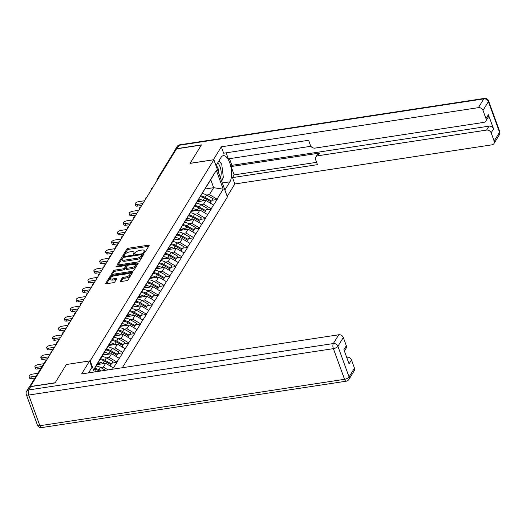 <?xml version="1.0" encoding="UTF-8"?>
<svg xmlns="http://www.w3.org/2000/svg" width="526" height="526" viewBox="0 0 526 526"><rect width="100%" height="100%" fill="white"/><g stroke="black" fill="none" stroke-linecap="round" stroke-linejoin="round"><path stroke-width="0.79" d="M144.124 252.585A0.861 0.342 -20 0 0 145.163 252.046L149.101 245.642A1.236 0.493 -20 0 0 149.147 245.386A1.236 0.493 -20 0 0 148.358 245.208L128.351 248.252A1.236 0.493 -20 0 0 126.865 249.028L122.926 255.432A0.861 0.342 -20 0 0 122.893 255.61A0.861 0.342 -20 0 0 123.446 255.735A0.861 0.342 -20 0 0 124.484 255.195L124.991 254.367A3.952 1.578 -20 0 1 129.738 251.895L131.401 251.645A3.952 1.578 -20 0 1 133.926 252.217A3.952 1.578 -20 0 1 133.775 253.032L133.262 253.861A0.861 0.342 -20 0 0 133.229 254.032A0.861 0.342 -20 0 0 133.782 254.163A0.861 0.342 -20 0 0 134.82 253.624L135.333 252.789A3.952 1.578 -20 0 1 140.074 250.323L141.744 250.067A3.952 1.578 -20 0 1 144.269 250.646A3.952 1.578 -20 0 1 144.111 251.454L143.605 252.283A0.861 0.342 -20 0 0 143.572 252.46A0.861 0.342 -20 0 0 144.124 252.585M120.184 281.108A1.236 0.493 -20 0 0 120.138 281.357A1.236 0.493 -20 0 0 120.927 281.541L126.542 280.687A1.236 0.493 -20 0 0 128.022 279.911L132.401 272.797A1.236 0.493 -20 0 0 132.447 272.547A1.236 0.493 -20 0 0 131.658 272.363L111.644 275.414A1.236 0.493 -20 0 0 110.164 276.183L105.792 283.297A1.236 0.493 -20 0 0 105.739 283.553A1.236 0.493 -20 0 0 106.528 283.731L113.314 282.699A1.236 0.493 -20 0 0 114.793 281.929L116.667 278.885A1.236 0.493 -20 0 0 116.713 278.629A1.236 0.493 -20 0 0 115.924 278.451L112.564 278.958A3.301 1.315 -20 0 1 110.453 278.478A3.301 1.315 -20 0 1 114.543 275.736L127.719 273.73A3.301 1.315 -20 0 1 129.83 274.21A3.301 1.315 -20 0 1 125.734 276.952L123.538 277.287A1.236 0.493 -20 0 0 122.058 278.063L120.336 281.522M66.421 364.446L55.164 382.744L30.363 386.525L176.532 148.851L201.333 145.071L190.077 163.376L213.865 159.753L90.209 360.823L66.44 364.498M138.068 261.935A1.236 0.493 -20 0 0 139.554 261.166L143.927 254.051A1.236 0.493 -20 0 0 143.973 253.795A1.236 0.493 -20 0 0 143.184 253.617L123.176 256.662A1.236 0.493 -20 0 0 121.69 257.438L117.318 264.552A1.236 0.493 -20 0 0 117.272 264.802A1.236 0.493 -20 0 0 118.061 264.986L138.068 261.935M138.16 263.427L133.788 270.535A1.236 0.493 -20 0 1 132.309 271.311L112.294 274.355A1.236 0.493 -20 0 1 111.505 274.178A1.236 0.493 -20 0 1 111.551 273.921L113.425 270.877A1.236 0.493 -20 0 1 114.911 270.108L123.025 268.871A1.236 0.493 -20 0 0 124.504 268.102L125.747 266.077A1.236 0.493 -20 0 0 125.799 265.827A1.236 0.493 -20 0 0 125.01 265.65L116.555 266.932A0.861 0.342 -20 0 1 116.003 266.807A0.861 0.342 -20 0 1 117.074 266.09L137.424 262.993A1.236 0.493 -20 0 1 138.213 263.171A1.236 0.493 -20 0 1 138.16 263.427M94.272 372L90.209 360.823M122.341 367.727L227.39 196.921L213.865 159.753M95.587 371.803L94.41 368.568L100.427 358.259L216.331 170.319L223.188 189.176L217.054 199.157L209.42 194.6L206.58 195.034M212.326 200.215L217.172 199.479L217.054 199.157M217.172 199.479L211.163 208.737L203.529 204.18L200.689 204.614M206.429 209.802L211.281 209.059L211.163 208.737M211.281 209.059L205.271 218.316L197.631 213.76L194.798 214.194M200.537 219.381L205.39 218.638L205.271 218.316M205.39 218.638L199.374 227.896L191.74 223.34L188.906 223.774M194.646 228.961L199.492 228.225L199.374 227.896M199.492 228.225L193.483 237.476L185.849 232.919L183.009 233.353M188.755 238.541L193.601 237.805L193.483 237.476M193.601 237.805L187.591 247.056L179.958 242.506L177.117 242.933M182.864 248.121L187.71 247.384L187.591 247.056M187.71 247.384L181.7 256.635L174.067 252.085L171.226 252.513M176.973 257.701L181.818 256.964L181.7 256.635M181.818 256.964L175.809 266.222L168.175 261.665L165.335 262.093M171.081 267.28L175.927 266.544L175.809 266.222M175.927 266.544L169.918 275.802L162.284 271.245L159.444 271.679M165.19 276.86L170.036 276.124L169.918 275.802M170.036 276.124L164.027 285.381L156.386 280.825L153.553 281.259M159.293 286.446L164.145 285.703L164.027 285.381M164.145 285.703L158.135 294.961L150.495 290.405L147.661 290.839M153.401 296.026L158.254 295.283L158.135 294.961M158.254 295.283L152.238 304.541L144.604 299.984L141.764 300.418M147.51 305.606L152.356 304.863L152.238 304.541M152.356 304.863L146.346 314.121L138.713 309.564L135.872 309.998M141.619 315.186L146.465 314.449L146.346 314.121M146.465 314.449L140.455 323.7L132.822 319.144L129.981 319.578M135.728 324.766L140.573 324.029L140.455 323.7M140.573 324.029L134.564 333.28L126.93 328.73L124.09 329.158M129.837 334.345L134.682 333.609L134.564 333.28M134.682 333.609L128.673 342.86L121.039 338.31L118.199 338.737M123.945 343.925L128.791 343.189L128.673 342.86M128.791 343.189L122.782 352.446L115.141 347.89L112.308 348.324M118.048 353.505L122.9 352.768L122.782 352.446M122.9 352.768L116.89 362.026L109.25 357.47L106.416 357.904M112.156 363.085L117.009 362.348L116.89 362.026M117.009 362.348L112.452 369.232M100.269 359.061L104.135 352.749M106.436 349.008L100.44 359.034M108.126 369.89L103.359 367.049L100.525 367.483M103.359 367.049L105.667 363.302L96.994 364.623M113.3 367.858L105.667 363.302M106.16 349.474L110.026 343.169M112.327 339.421L106.331 349.448M109.25 357.47L111.558 353.722L102.886 355.043M119.192 358.278L111.558 353.722M112.051 339.895L115.917 333.589M118.219 329.841L112.229 339.868M115.141 347.89L117.449 344.142L108.783 345.464M125.083 348.699L117.449 344.142M117.942 330.315L121.808 324.009M124.116 320.262L118.12 330.289M121.039 338.31L123.34 334.562L114.675 335.884M130.974 339.119L123.34 334.562M123.834 320.735L127.7 314.43M130.007 310.682L124.011 320.709M126.93 328.73L129.232 324.983L120.566 326.304M136.865 329.539L129.232 324.983M129.725 311.155L133.591 304.85M135.899 301.102L129.902 311.129M132.822 319.144L135.123 315.403L126.457 316.718M142.763 319.953L135.123 315.403M135.623 301.576L139.489 295.27M141.79 291.522L135.793 301.549M138.713 309.564L141.014 305.823L132.348 307.138M148.654 310.373L141.014 305.823M141.514 291.996L145.38 285.69M147.681 281.943L141.685 291.969M144.604 299.984L146.912 296.237L138.239 297.558M154.545 300.793L146.912 296.237M147.405 282.416L151.271 276.104M153.572 272.363L147.576 282.39M150.495 290.405L152.803 286.657L144.131 287.978M160.437 291.213L152.803 286.657M153.296 272.836L157.162 266.524M159.463 262.783L153.474 272.803M156.386 280.825L158.694 277.077L150.022 278.399M166.328 281.634L158.694 277.077M159.187 263.25L163.053 256.944M165.361 253.197L159.365 263.224M162.284 271.245L164.585 267.497L155.92 268.819M172.219 272.054L164.585 267.497M165.079 253.67L168.945 247.365M171.252 243.617L165.256 253.644M168.175 261.665L170.477 257.918L161.811 259.239M178.11 262.474L170.477 257.918M170.97 244.09L174.836 237.785M177.144 234.037L171.147 244.064M174.067 252.085L176.368 248.338L167.702 249.659M184.001 252.894L176.368 248.338M176.868 234.511L180.734 228.205M183.035 224.457L177.038 234.484M179.958 242.506L182.259 238.758L173.593 240.08M189.899 243.314L182.259 238.758M182.759 224.931L186.625 218.625M188.926 214.878L182.93 224.904M185.849 232.919L188.157 229.178L179.484 230.493M195.79 233.728L188.157 229.178M188.65 215.351L192.516 209.046M194.817 205.298L188.821 215.325M191.74 223.34L194.048 219.598L185.376 220.913M201.682 224.148L194.048 219.598M194.541 205.771L198.407 199.459M200.708 195.718L194.719 205.745M197.631 213.76L199.939 210.012L191.267 211.334M207.573 214.569L199.939 210.012M200.432 196.191L204.298 189.879M206.6 186.138L200.61 196.165M203.529 204.18L205.83 200.432L197.165 201.754M213.464 204.989L205.83 200.432M175.368 150.745L158.254 178.564M158.076 178.86A1.887 0.776 81.3 0 1 158.201 178.57A1.887 1.545 31.6 0 0 157.182 179.208L174.297 151.389A1.887 1.545 31.6 0 1 175.309 150.752M206.323 186.605L210.19 180.3M209.42 194.6L213.668 187.69L210.748 179.675L206.501 186.579M204.903 189.025L213.668 187.69L223.188 189.176M210.748 179.675L216.331 170.319M100.545 358.587L94.47 368.739M144.545 252.473A3.952 1.578 -20 0 0 144.663 251.73L144.269 250.646M134.209 254.045A3.952 1.578 -20 0 0 134.321 253.302L133.926 252.217M148.694 246.299L128.739 249.337A1.236 0.493 -20 0 0 127.259 250.113L123.873 255.616M122.755 258.003A1.236 0.493 -20 0 0 122.085 258.522L118.12 264.972M143.526 254.709L142.053 254.932M141.961 254.952A0.861 0.342 -20 0 0 142 254.775A0.861 0.342 -20 0 0 141.448 254.65L123.88 257.326A0.861 0.342 -20 0 0 122.841 257.865L122.302 258.739A3.952 1.578 -20 0 0 122.15 259.548A3.952 1.578 -20 0 0 124.675 260.127L136.681 258.299A3.952 1.578 -20 0 0 141.428 255.827L141.961 254.952L142.355 256.037A0.861 0.342 -20 0 0 142.395 255.86A0.861 0.342 -20 0 0 142.25 255.741M122.15 259.548L122.545 260.626A3.952 1.578 -20 0 0 125.07 261.205L124.675 260.127M142.355 256.037L141.823 256.912A3.952 1.578 -20 0 1 137.076 259.377L125.07 261.205M112.354 274.348L113.82 271.962L113.425 270.877M125.799 265.827L126.194 266.912A1.236 0.493 -20 0 1 126.141 267.162L124.899 269.18A1.236 0.493 -20 0 1 123.419 269.956L115.306 271.192A1.236 0.493 -20 0 0 113.82 271.962M125.826 265.9L127.47 265.65M135.169 264.479L137.759 264.085M131.447 267.589A3.301 1.315 -20 0 0 135.537 264.848A3.301 1.315 -20 0 0 133.426 264.361L128.785 265.071A1.236 0.493 -20 0 0 127.305 265.84L126.062 267.865A1.236 0.493 -20 0 0 126.016 268.115A1.236 0.493 -20 0 0 126.805 268.293L131.447 267.589L131.842 268.674A3.301 1.315 -20 0 0 135.932 265.932L135.537 264.848M126.457 268.944A1.236 0.493 -20 0 0 126.411 269.2A1.236 0.493 -20 0 0 127.2 269.378L126.805 268.293M131.842 268.674L127.2 269.378M129.83 274.21L130.224 275.295A3.301 1.315 -20 0 1 126.128 278.037L123.932 278.372A1.236 0.493 -20 0 0 122.453 279.142L120.987 281.528M110.453 278.478L110.848 279.562A3.301 1.315 -20 0 0 112.959 280.042L112.564 278.958M116.259 279.543L112.959 280.042M112.288 276.459L112.038 276.498A1.236 0.493 -20 0 0 110.559 277.268L106.587 283.724M131.993 273.454L129.462 273.842M136.931 204.476L137.523 206.1A2.893 1.151 160 0 1 135.675 205.679L135.083 204.049A2.893 1.151 -20 0 0 136.931 204.476L142.881 203.569M144.617 200.741L138.667 201.649A2.893 1.151 -20 0 0 135.083 204.049M202.208 193.561A10.31 8.449 31.6 0 1 206.527 195.001L205.074 197.368A10.31 8.449 -148.4 0 0 200.754 195.928M205.074 197.368L211.695 201.057L213.148 198.69L206.527 195.001M213.148 198.69L211.695 201.057M197.809 200.649A8.423 6.904 31.6 0 1 200.847 201.195M198.729 199.084A10.31 8.449 31.6 0 1 203.128 200.531L203.575 200.781M210.485 203.214L211.202 201.852L204.581 198.164A10.31 8.449 -148.4 0 0 200.123 196.711M211.202 201.852L210.4 203.161M137.523 206.1L141.718 205.462M131.04 214.056L131.631 215.68A2.893 1.151 160 0 1 129.777 215.259L129.186 213.635A2.893 1.151 -20 0 0 131.04 214.056L136.99 213.148M138.726 210.321L132.776 211.228A2.893 1.151 -20 0 0 129.186 213.635M196.316 203.141A10.31 8.449 31.6 0 1 200.636 204.581L199.183 206.948A10.31 8.449 -148.4 0 0 194.857 205.508M199.183 206.948L205.804 210.637L207.257 208.27L200.636 204.581M207.257 208.27L205.804 210.637M191.918 210.229A8.423 6.904 31.6 0 1 194.955 210.775M192.838 208.664A10.31 8.449 31.6 0 1 197.237 210.111L197.684 210.361M204.594 212.793L205.311 211.432L198.69 207.744A10.31 8.449 -148.4 0 0 194.232 206.291M205.311 211.432L204.509 212.741M131.631 215.68L135.826 215.042M125.149 223.635L125.74 225.26A2.893 1.151 160 0 1 123.886 224.839L123.294 223.215A2.893 1.151 -20 0 0 125.149 223.635L131.092 222.728M132.835 219.907L126.884 220.808A2.893 1.151 -20 0 0 123.294 223.215M190.419 212.728A10.31 8.449 31.6 0 1 194.745 214.161L193.285 216.528A10.31 8.449 -148.4 0 0 188.965 215.088M193.285 216.528L199.906 220.216L201.366 217.849L194.745 214.161M201.366 217.849L199.906 220.216M186.026 219.809A8.423 6.904 31.6 0 1 189.064 220.355M186.947 218.244A10.31 8.449 31.6 0 1 191.346 219.69L191.786 219.94M198.696 222.373L199.42 221.012L192.799 217.323A10.31 8.449 -148.4 0 0 188.341 215.87M199.42 221.012L198.611 222.32M125.74 225.26L129.929 224.622M119.251 233.215L119.843 234.839A2.893 1.151 160 0 1 117.995 234.418L117.403 232.794A2.893 1.151 -20 0 0 119.251 233.215L125.201 232.308M126.944 229.487L120.993 230.395A2.893 1.151 -20 0 0 117.403 232.794M184.527 222.307A10.31 8.449 31.6 0 1 188.847 223.741L187.394 226.108A10.31 8.449 -148.4 0 0 183.074 224.668M187.394 226.108L194.015 229.796L195.468 227.429L188.847 223.741M195.468 227.429L194.015 229.796M180.135 229.389A8.423 6.904 31.6 0 1 183.173 229.934M181.056 227.824A10.31 8.449 31.6 0 1 185.448 229.27L185.895 229.52M192.805 231.953L193.529 230.592L186.908 226.91A10.31 8.449 -148.4 0 0 182.45 225.45M193.529 230.592L192.72 231.9M119.843 234.839L124.037 234.201M113.36 242.795L113.951 244.426A2.893 1.151 160 0 1 112.104 243.998L111.512 242.374A2.893 1.151 -20 0 0 113.36 242.795L119.31 241.894M121.046 239.067L115.102 239.974A2.893 1.151 -20 0 0 111.512 242.374M178.636 231.887A10.31 8.449 31.6 0 1 182.956 233.327L181.503 235.687A10.31 8.449 -148.4 0 0 177.183 234.248M181.503 235.687L188.124 239.376L189.577 237.009L182.956 233.327M189.577 237.009L188.124 239.376M174.244 238.968A8.423 6.904 31.6 0 1 177.282 239.514M175.165 237.404A10.31 8.449 31.6 0 1 179.557 238.85L180.004 239.1M186.914 241.533L187.631 240.178L181.01 236.49A10.31 8.449 -148.4 0 0 176.558 235.03M187.631 240.178L186.829 241.48M113.951 244.426L118.146 243.781M107.468 252.375L108.06 254.005A2.893 1.151 160 0 1 106.213 253.578L105.621 251.954A2.893 1.151 -20 0 0 107.468 252.375L113.419 251.474M115.155 248.647L109.204 249.554A2.893 1.151 -20 0 0 105.621 251.954M172.745 241.467A10.31 8.449 31.6 0 1 177.065 242.907L175.612 245.267A10.31 8.449 -148.4 0 0 171.292 243.827M175.612 245.267L182.233 248.956L183.686 246.595L177.065 242.907M183.686 246.595L182.233 248.956M168.353 248.548A8.423 6.904 31.6 0 1 171.384 249.094M169.273 246.983A10.31 8.449 31.6 0 1 173.665 248.43L174.113 248.68M181.023 251.112L181.74 249.758L175.119 246.069A10.31 8.449 -148.4 0 0 170.667 244.61M181.74 249.758L180.937 251.06M108.06 254.005L112.255 253.361M218.928 160.864L221.729 164.197L223.372 177.643L221.492 180.707M220.361 177.604A8.173 3.366 81.3 0 0 220.854 169.602A8.173 3.366 81.3 0 0 217.586 163.04M218.724 173.113A5.595 2.308 81.3 0 0 216.028 165.578M213.352 159.832L221.308 146.82L478.41 107.659L483.808 98.881L179.136 145.281L177.098 148.602L201.451 144.887L190.116 163.316L213.339 159.779M216.002 165.624L221.025 157.452A14.143 5.825 81.3 0 1 223.333 155.657A14.143 5.825 81.3 0 1 230.598 165.644A14.143 5.825 81.3 0 1 229.901 181.832L224.872 190.004M227.199 196.395L234.833 183.988L232.505 177.591L317.454 164.658L315.6 159.562A3.774 3.09 -148.4 0 1 315.784 157.07A3.774 3.09 -148.4 0 1 317.816 155.795L486.576 130.093L488.989 126.161A3.774 3.09 31.6 0 1 493.572 128.896L488.404 114.701A3.774 3.09 31.6 0 1 488.22 117.193L485.8 121.125A3.774 3.09 -148.4 0 0 485.991 118.633L482.993 110.394A3.774 3.09 -148.4 0 0 478.41 107.659M229.468 158.681L231.887 165.322L231.131 166.545L234.169 174.888L232.505 177.591M226.141 152.829L228.33 158.852L310.912 146.274M485.8 121.125A3.774 3.09 -148.4 0 1 483.775 122.4L315.015 148.102A3.774 3.09 -148.4 0 1 310.432 145.367L308.578 140.278L223.635 153.211L221.308 146.82M234.833 183.988L491.935 144.828A3.774 3.09 -148.4 0 0 493.967 143.552A3.774 3.09 -148.4 0 0 494.151 141.06L491.152 132.822A3.774 3.09 -148.4 0 0 486.576 130.093M177.098 148.602A3.774 3.09 -148.4 0 0 175.066 149.871A3.774 3.09 -148.4 0 0 174.698 150.982M231.131 166.545L319.473 153.092L317.816 155.795M231.887 165.322L488.989 126.161M234.169 174.888L316.606 162.337M315.784 157.07L317.448 154.368A3.774 3.09 31.6 0 1 319.473 153.092M221.755 181.437A14.143 5.825 81.3 0 0 222.281 179.432M219.907 162.034A14.143 5.825 81.3 0 0 219.118 160.555M88.539 372.875L91.932 367.365L89.604 360.967L81.635 373.927L338.737 334.773A3.774 3.09 31.6 0 1 343.32 337.501L346.318 345.74A3.774 3.09 31.6 0 1 346.128 348.232L344.398 351.046M30.699 386.636L28.66 389.957A3.774 3.09 -148.4 0 0 26.629 391.232L28.674 387.912A3.774 3.09 31.6 0 1 30.699 386.636L55.052 382.928L66.381 364.505L89.604 360.967M346.739 357.47L346.904 357.2A3.774 3.09 31.6 0 1 351.48 359.935L354.478 368.167A3.774 3.09 31.6 0 1 354.294 370.659L348.896 379.443A3.774 3.09 -148.4 0 0 349.08 376.951L354.478 368.167M346.318 345.74L343.899 349.665L349.067 363.86L351.48 359.935M101.577 261.961L102.169 263.585A2.893 1.151 160 0 1 100.321 263.158L99.73 261.534A2.893 1.151 -20 0 0 101.577 261.961L107.528 261.054M109.263 258.227L103.313 259.134A2.893 1.151 -20 0 0 99.73 261.534M166.854 251.047A10.31 8.449 31.6 0 1 171.174 252.487L169.72 254.847A10.31 8.449 -148.4 0 0 165.401 253.414M169.72 254.847L176.341 258.536L177.795 256.175L171.174 252.487M177.795 256.175L176.341 258.536M162.462 258.135A8.423 6.904 31.6 0 1 165.493 258.674M163.382 256.563A10.31 8.449 31.6 0 1 167.774 258.01L168.221 258.259M175.132 260.692L175.848 259.338L169.227 255.649A10.31 8.449 -148.4 0 0 164.776 254.196M175.848 259.338L175.046 260.646M102.169 263.585L106.364 262.947M95.686 271.541L96.278 273.165A2.893 1.151 160 0 1 94.43 272.738L93.838 271.114A2.893 1.151 -20 0 0 95.686 271.541L101.636 270.634M103.372 267.806L97.422 268.714A2.893 1.151 -20 0 0 93.838 271.114M160.963 260.626A10.31 8.449 31.6 0 1 165.282 262.066L163.829 264.433A10.31 8.449 -148.4 0 0 159.51 262.993M163.829 264.433L170.45 268.115L171.903 265.755L165.282 262.066M171.903 265.755L170.45 268.115M156.564 267.714A8.423 6.904 31.6 0 1 159.602 268.26M157.491 266.143A10.31 8.449 31.6 0 1 161.883 267.596L162.33 267.839M169.24 270.272L169.957 268.917L163.336 265.229A10.31 8.449 -148.4 0 0 158.885 263.776M169.957 268.917L169.155 270.226M96.278 273.165L100.473 272.527M89.795 281.121L90.387 282.745A2.893 1.151 160 0 1 88.539 282.324L87.947 280.693A2.893 1.151 -20 0 0 89.795 281.121L95.745 280.213M97.481 277.386L91.531 278.293A2.893 1.151 -20 0 0 87.947 280.693M155.071 270.206A10.31 8.449 31.6 0 1 159.391 271.646L157.938 274.013A10.31 8.449 -148.4 0 0 153.612 272.573M157.938 274.013L164.559 277.702L166.012 275.335L159.391 271.646M166.012 275.335L164.559 277.702M150.673 277.294A8.423 6.904 31.6 0 1 153.71 277.84M151.593 275.723A10.31 8.449 31.6 0 1 155.992 277.176L156.439 277.419M163.349 279.852L164.066 278.497L157.445 274.809A10.31 8.449 -148.4 0 0 152.987 273.356M164.066 278.497L163.264 279.806M90.387 282.745L94.581 282.107M83.904 290.7L84.495 292.325A2.893 1.151 160 0 1 82.641 291.904L82.049 290.28A2.893 1.151 -20 0 0 83.904 290.7L89.847 289.793M91.59 286.966L85.639 287.873A2.893 1.151 -20 0 0 82.049 290.28M149.174 279.786A10.31 8.449 31.6 0 1 153.5 281.226L152.04 283.593A10.31 8.449 -148.4 0 0 147.721 282.153M152.04 283.593L158.661 287.281L160.121 284.914L153.5 281.226M160.121 284.914L158.661 287.281M144.781 286.874A8.423 6.904 31.6 0 1 147.819 287.42M145.702 285.309A10.31 8.449 31.6 0 1 150.101 286.755L150.541 287.005M157.452 289.438L158.175 288.077L151.554 284.388A10.31 8.449 -148.4 0 0 147.096 282.935M158.175 288.077L157.373 289.385M84.495 292.325L88.684 291.687M78.006 300.28L78.598 301.904A2.893 1.151 160 0 1 76.75 301.483L76.158 299.859A2.893 1.151 -20 0 0 78.006 300.28L83.956 299.373M85.699 296.552L79.748 297.453A2.893 1.151 -20 0 0 76.158 299.859M143.282 289.366A10.31 8.449 31.6 0 1 147.602 290.806L146.149 293.173A10.31 8.449 -148.4 0 0 141.829 291.733M146.149 293.173L152.77 296.861L154.223 294.494L147.602 290.806M154.223 294.494L152.77 296.861M138.89 296.454A8.423 6.904 31.6 0 1 141.928 296.999M139.811 294.889A10.31 8.449 31.6 0 1 144.203 296.335L144.65 296.585M151.56 299.018L152.284 297.657L145.663 293.968A10.31 8.449 -148.4 0 0 141.205 292.515M152.284 297.657L151.475 298.965M78.598 301.904L82.792 301.267M72.115 309.86L72.706 311.484A2.893 1.151 160 0 1 70.859 311.063L70.267 309.439A2.893 1.151 -20 0 0 72.115 309.86L78.065 308.953M79.801 306.132L73.857 307.033A2.893 1.151 -20 0 0 70.267 309.439M137.391 298.952A10.31 8.449 31.6 0 1 141.711 300.385L140.258 302.752A10.31 8.449 -148.4 0 0 135.938 301.313M140.258 302.752L146.879 306.441L148.332 304.074L141.711 300.385M148.332 304.074L146.879 306.441M132.999 306.033A8.423 6.904 31.6 0 1 136.037 306.579M133.92 304.469A10.31 8.449 31.6 0 1 138.312 305.915L138.759 306.165M145.669 308.598L146.392 307.237L139.765 303.548A10.31 8.449 -148.4 0 0 135.314 302.095M146.392 307.237L145.584 308.545M72.706 311.484L76.901 310.846M66.223 319.44L66.815 321.064A2.893 1.151 160 0 1 64.968 320.643L64.376 319.019A2.893 1.151 -20 0 0 66.223 319.44L72.174 318.532M73.91 315.712L67.959 316.619A2.893 1.151 -20 0 0 64.376 319.019M131.5 308.532A10.31 8.449 31.6 0 1 135.82 309.972L134.367 312.332A10.31 8.449 -148.4 0 0 130.047 310.892M134.367 312.332L140.988 316.021L142.441 313.654L135.82 309.972M142.441 313.654L140.988 316.021M127.108 315.613A8.423 6.904 31.6 0 1 130.139 316.159M128.028 314.048A10.31 8.449 31.6 0 1 132.421 315.495L132.868 315.745M139.778 318.177L140.495 316.816L133.874 313.134A10.31 8.449 -148.4 0 0 129.422 311.675M140.495 316.816L139.692 318.125M66.815 321.064L71.01 320.426M60.332 329.02L60.924 330.65A2.893 1.151 160 0 1 59.076 330.223L58.485 328.599A2.893 1.151 -20 0 0 60.332 329.02L66.283 328.119M68.018 325.292L62.068 326.199A2.893 1.151 -20 0 0 58.485 328.599M125.609 318.112A10.31 8.449 31.6 0 1 129.929 319.552L128.476 321.912A10.31 8.449 -148.4 0 0 124.156 320.472M128.476 321.912L135.097 325.601L136.55 323.24L129.929 319.552M136.55 323.24L135.097 325.601M121.217 325.193A8.423 6.904 31.6 0 1 124.248 325.739M122.137 323.628A10.31 8.449 31.6 0 1 126.529 325.075L126.976 325.324M133.887 327.757L134.603 326.403L127.982 322.714A10.31 8.449 -148.4 0 0 123.531 321.255M134.603 326.403L133.801 327.705M60.924 330.65L65.119 330.006M54.441 338.599L55.033 340.23A2.893 1.151 160 0 1 53.185 339.803L52.593 338.179A2.893 1.151 -20 0 0 54.441 338.599L60.391 337.699M62.127 334.871L56.177 335.779A2.893 1.151 -20 0 0 52.593 338.179M119.718 327.691A10.31 8.449 31.6 0 1 124.037 329.131L122.584 331.492A10.31 8.449 -148.4 0 0 118.265 330.058M122.584 331.492L129.205 335.18L130.658 332.82L124.037 329.131M130.658 332.82L129.205 335.18M115.326 334.773A8.423 6.904 31.6 0 1 118.357 335.318M116.246 333.208A10.31 8.449 31.6 0 1 120.638 334.654L121.085 334.904M127.996 337.337L128.712 335.982L122.091 332.294A10.31 8.449 -148.4 0 0 117.64 330.834M128.712 335.982L127.91 337.284M55.033 340.23L59.228 339.592M48.55 348.186L49.142 349.81A2.893 1.151 160 0 1 47.294 349.382L46.702 347.758A2.893 1.151 -20 0 0 48.55 348.186L54.5 347.278M56.236 344.451L50.286 345.358A2.893 1.151 -20 0 0 46.702 347.758M113.826 337.271A10.31 8.449 31.6 0 1 118.146 338.711L116.693 341.072A10.31 8.449 -148.4 0 0 112.373 339.638M116.693 341.072L123.314 344.76L124.767 342.4L118.146 338.711M124.767 342.4L123.314 344.76M109.428 344.359A8.423 6.904 31.6 0 1 112.465 344.898M110.348 342.788A10.31 8.449 31.6 0 1 114.747 344.241L115.194 344.484M122.104 346.917L122.821 345.562L116.2 341.874A10.31 8.449 -148.4 0 0 111.742 340.421M122.821 345.562L122.019 346.871M49.142 349.81L53.336 349.172M42.659 357.765L43.25 359.389A2.893 1.151 160 0 1 41.396 358.969L40.804 357.338A2.893 1.151 -20 0 0 42.659 357.765L48.609 356.858M50.345 354.031L44.394 354.938A2.893 1.151 -20 0 0 40.804 357.338M107.935 346.851A10.31 8.449 31.6 0 1 112.255 348.291L110.795 350.658A10.31 8.449 -148.4 0 0 106.476 349.218M110.795 350.658L117.423 354.34L118.876 351.979L112.255 348.291M118.876 351.979L117.423 354.34M103.537 353.939A8.423 6.904 31.6 0 1 106.574 354.485M104.457 352.367A10.31 8.449 31.6 0 1 108.856 353.82L109.296 354.064M116.207 356.497L116.93 355.142L110.309 351.453A10.31 8.449 -148.4 0 0 105.851 350M116.93 355.142L116.128 356.45M43.25 359.389L47.439 358.752M36.767 367.345L37.353 368.969A2.893 1.151 160 0 1 35.505 368.548L34.913 366.918A2.893 1.151 -20 0 0 36.767 367.345L41.968 366.55M43.704 363.729L38.503 364.518A2.893 1.151 -20 0 0 34.913 366.918M102.037 356.431A10.31 8.449 31.6 0 1 106.364 357.871L104.904 360.238A10.31 8.449 -148.4 0 0 100.584 358.798M104.904 360.238L111.525 363.926L112.985 361.559L106.364 357.871M112.985 361.559L111.525 363.926M97.645 363.519A8.423 6.904 31.6 0 1 100.683 364.064M98.566 361.954A10.31 8.449 31.6 0 1 102.964 363.4L103.405 363.65M110.315 366.083L111.039 364.722L104.418 361.033A10.31 8.449 -148.4 0 0 99.96 359.58M111.039 364.722L110.23 366.03M37.353 368.969L40.804 368.443M30.87 376.925L31.461 378.549A2.893 1.151 160 0 1 29.614 378.128L29.022 376.504A2.893 1.151 -20 0 0 30.87 376.925L36.077 376.129M37.813 373.309L32.612 374.098A2.893 1.151 -20 0 0 29.022 376.504M96.146 366.011A10.31 8.449 31.6 0 1 100.466 367.45L99.013 369.817A10.31 8.449 -148.4 0 0 94.693 368.378M99.013 369.817L101.077 370.968M100.466 367.45L105.555 370.284M99.565 371.198L98.526 370.613A10.31 8.449 -148.4 0 0 94.654 369.245M31.461 378.549L34.913 378.023M46.308 360.593L30.16 386.768M46.413 360.422A1.887 0.776 -98.7 0 0 46.249 360.606A1.887 1.545 -148.4 0 0 45.236 361.244L29.219 387.281M152.185 188.44A1.887 0.776 81.3 0 1 152.31 188.157A1.887 0.776 -98.7 0 1 152.468 187.973M146.294 198.019A1.887 0.776 81.3 0 1 146.419 197.737A1.887 0.776 -98.7 0 1 146.576 197.552M140.403 207.599A1.887 0.776 81.3 0 1 140.521 207.316A1.887 0.776 -98.7 0 1 140.685 207.139M134.511 217.179A1.887 0.776 81.3 0 1 134.63 216.896A1.887 0.776 -98.7 0 1 134.794 216.719M128.614 226.759A1.887 0.776 81.3 0 1 128.739 226.476A1.887 0.776 -98.7 0 1 128.903 226.298M122.722 236.338A1.887 0.776 81.3 0 1 122.847 236.056A1.887 0.776 -98.7 0 1 123.012 235.878M116.831 245.925A1.887 0.776 81.3 0 1 116.956 245.635A1.887 0.776 -98.7 0 1 117.12 245.458M110.94 255.505A1.887 0.776 81.3 0 1 111.065 255.215A1.887 0.776 -98.7 0 1 111.223 255.038M105.049 265.084A1.887 0.776 81.3 0 1 105.174 264.802A1.887 0.776 -98.7 0 1 105.331 264.617M99.158 274.664A1.887 0.776 81.3 0 1 99.282 274.381A1.887 0.776 -98.7 0 1 99.44 274.197M93.266 284.244A1.887 0.776 81.3 0 1 93.385 283.961A1.887 0.776 -98.7 0 1 93.549 283.777M87.369 293.824A1.887 0.776 81.3 0 1 87.494 293.541A1.887 0.776 -98.7 0 1 87.658 293.363M81.477 303.403A1.887 0.776 81.3 0 1 81.602 303.121A1.887 0.776 -98.7 0 1 81.767 302.943M75.586 312.983A1.887 0.776 81.3 0 1 75.711 312.7A1.887 0.776 -98.7 0 1 75.876 312.523M69.695 322.563A1.887 0.776 81.3 0 1 69.82 322.28A1.887 0.776 -98.7 0 1 69.978 322.103M63.804 332.149A1.887 0.776 81.3 0 1 63.929 331.86A1.887 0.776 -98.7 0 1 64.087 331.682M57.913 341.729A1.887 0.776 81.3 0 1 58.038 341.44A1.887 0.776 -98.7 0 1 58.195 341.262M52.021 351.309A1.887 0.776 81.3 0 1 52.14 351.026A1.887 0.776 -98.7 0 1 52.304 350.842M144.492 252.493L144.111 251.454M134.15 254.065L133.775 253.032M127.259 250.113L126.865 249.028M128.739 249.337L128.351 248.252M148.733 246.234L148.358 245.208M117.469 264.966L117.318 264.552M122.085 258.522L121.69 257.438M123.459 257.438L123.176 256.662M143.559 254.643L143.184 253.617M137.076 259.377L136.681 258.299M141.823 256.912L141.428 255.827M111.703 274.342L111.551 273.921M115.306 271.192L114.911 270.108M123.419 269.956L123.025 268.871M124.899 269.18L124.504 268.102M126.141 267.162L125.747 266.077M117.344 266.813L117.074 266.09M137.799 264.019L137.424 262.993M122.453 279.142L122.058 278.063M123.932 278.372L123.538 277.287M126.128 278.037L125.734 276.952M116.299 279.477L115.924 278.451M105.943 283.711L105.792 283.297M110.559 277.268L110.164 276.183M112.038 276.498L111.644 275.414M132.033 273.395L131.658 272.363M204.581 198.164L203.128 200.531M198.69 207.744L197.237 210.111M192.799 217.323L191.346 219.69M186.908 226.91L185.448 229.27M181.01 236.49L179.557 238.85M175.119 246.069L173.665 248.43M485.991 118.633L488.404 114.701M493.572 128.896L491.152 132.822M494.151 141.06L499.555 132.276L488.391 101.61L482.993 110.394M222.32 182.982L229.901 181.832M499.555 132.276A3.774 3.09 31.6 0 1 499.371 134.768A3.774 3.774 0 0 0 499.7 131.507A3.774 1.506 160 0 1 499.555 132.276M488.391 101.61A3.774 1.506 -20 0 0 488.542 100.841A3.774 3.774 0 0 0 484.426 98.401A3.774 1.552 -98.7 0 0 483.808 98.881A3.774 3.09 31.6 0 1 488.391 101.61M175.066 149.871L177.104 146.557A3.774 3.09 31.6 0 1 179.136 145.281A3.774 1.552 -98.7 0 1 179.754 144.801L484.426 98.401M26.629 391.232A3.774 3.774 0 0 0 26.3 394.493A3.774 1.506 160 0 0 28.713 395.046A3.774 1.552 -98.7 0 1 28.66 389.957L333.339 343.55A3.774 1.552 -98.7 0 0 333.385 348.646L28.713 395.046L39.871 425.712L344.55 379.312L333.385 348.646A3.774 1.506 -20 0 0 337.916 346.286L349.08 376.951A3.774 1.506 160 0 1 344.55 379.312A3.774 1.552 -98.7 0 0 346.246 381.199A3.774 3.774 0 0 0 348.896 379.443M343.32 337.501L337.916 346.286A3.774 3.09 -148.4 0 0 333.339 343.55L338.737 334.773M41.574 427.599A3.774 1.552 -98.7 0 1 39.871 425.712A3.774 1.506 -20 0 1 37.458 425.159A3.774 3.774 0 0 0 41.574 427.599L346.246 381.199M169.227 255.649L167.774 258.01M163.336 265.229L161.883 267.596M157.445 274.809L155.992 277.176M151.554 284.388L150.101 286.755M145.663 293.968L144.203 296.335M139.765 303.548L138.312 305.915M133.874 313.134L132.421 315.495M127.982 322.714L126.529 325.075M122.091 332.294L120.638 334.654M116.2 341.874L114.747 344.241M110.309 351.453L108.856 353.82M104.418 361.033L102.964 363.4M98.526 370.613L98.02 371.428M157.182 179.208A1.887 1.887 0 0 0 156.965 180.668M152.494 187.94A1.887 1.887 0 0 0 151.074 190.248M146.603 197.52A1.887 1.887 0 0 0 145.183 199.827M140.705 207.099A1.887 1.887 0 0 0 139.291 209.407M134.814 216.679A1.887 1.887 0 0 0 133.394 218.987M128.923 226.259A1.887 1.887 0 0 0 127.502 228.567M123.031 235.839A1.887 1.887 0 0 0 121.611 238.146M117.14 245.418A1.887 1.887 0 0 0 115.72 247.733M111.249 255.005A1.887 1.887 0 0 0 109.829 257.313M105.358 264.585A1.887 1.887 0 0 0 103.938 266.892M99.467 274.164A1.887 1.887 0 0 0 98.046 276.472M93.569 283.744A1.887 1.887 0 0 0 92.149 286.052M87.678 293.324A1.887 1.887 0 0 0 86.257 295.632M81.786 302.904A1.887 1.887 0 0 0 80.366 305.212M75.895 312.483A1.887 1.887 0 0 0 74.475 314.791M70.004 322.063A1.887 1.887 0 0 0 68.584 324.378M64.113 331.643A1.887 1.887 0 0 0 62.693 333.957M58.222 341.229A1.887 1.887 0 0 0 56.801 343.537M52.324 350.809A1.887 1.887 0 0 0 50.904 353.117M46.433 360.389A1.887 1.887 0 0 0 45.236 361.244M142.395 255.86L142 254.775M126.411 269.2L126.016 268.115M493.967 143.552L499.371 134.768M499.7 131.507L488.542 100.841M179.754 144.801A3.774 3.774 0 0 0 177.104 146.557M26.3 394.493L37.458 425.159"/></g></svg>
